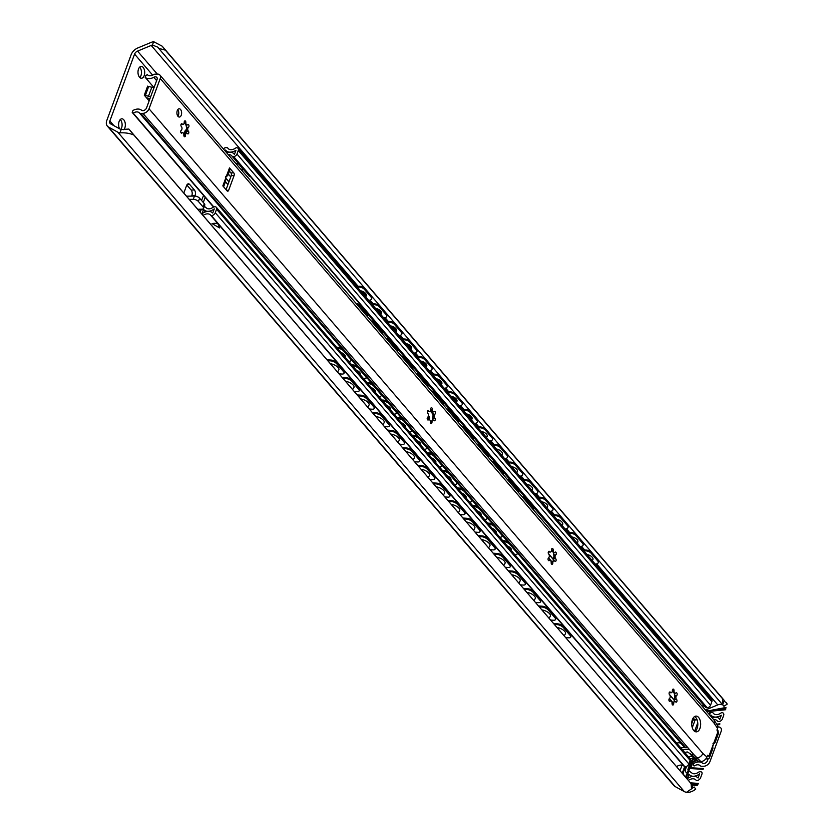 <?xml version="1.0" encoding="UTF-8"?>
<svg xmlns="http://www.w3.org/2000/svg" width="834" height="834" viewBox="0 0 834 834"><rect width="100%" height="100%" fill="white"/><g stroke="black" fill="none" stroke-linecap="round" stroke-linejoin="round"><path stroke-width="1.25" d="M191.632 196.094L191.851 195.51A3.941 2.241 89 0 0 191.174 190.037L186.847 185.002M106.804 120.482L131.147 54.69A8.872 6.015 139.3 0 1 137.829 47.945L150.923 42.492A10.842 7.35 139.3 0 1 153.665 41.7L162.182 46.183L165.351 50.144L158.71 48.372L157.855 47.204L152.434 45.026A6.901 4.681 -40.7 0 0 151.194 45.432L137.547 51.114A3.941 2.679 -40.7 0 0 134.576 54.106L109.859 120.951A3.941 2.679 -40.7 0 0 110.109 123.453A3.941 2.679 -40.7 0 0 110.63 123.88L120.232 129.145A6.901 4.681 -40.7 0 0 121.191 129.51L128.863 129.061L133.93 135.087C130.094 133.346 125.434 132.596 119.95 132.835A10.842 7.35 139.3 0 1 117.761 132.137L108.545 127.081A8.872 6.015 139.3 0 1 107.377 126.132A8.872 6.015 139.3 0 1 106.804 120.482M139.82 77.541A5.911 3.367 89 0 0 140.936 75.685A5.911 3.367 89 0 0 139.632 67.179M120.867 129.416A5.911 3.367 89 0 0 121.566 128.061A5.911 3.367 89 0 0 120.263 119.554M680.044 770.616L682.066 765.143L680.044 770.616M694.586 731.293L697.756 722.744L694.586 731.293M186.472 130.594L185.742 130.333M183.824 193.04L186.587 185.565A3.941 2.241 -91 0 1 188.411 183.814A3.941 2.241 -91 0 1 189.693 184.491L194.416 189.985A3.941 2.241 -91 0 1 195.093 195.458L194.864 196.053M119.585 128.79A5.911 3.367 -91 0 1 118.845 122.41A5.911 3.367 -91 0 1 121.868 118.793A5.911 3.367 -91 0 1 124.902 121.9A5.911 3.367 -91 0 1 124.808 128.009A5.911 3.367 -91 0 1 123.786 129.75M144.178 75.633A5.911 3.367 -91 0 1 141.457 78.25A5.911 3.367 -91 0 1 137.985 72.391A5.911 3.367 -91 0 1 141.238 66.418A5.911 3.367 -91 0 1 144.272 69.524A5.911 3.367 -91 0 1 144.178 75.633M149.15 100.851L144.292 95.191L148.494 96.223A4.931 2.294 20.3 0 1 150.62 96.88M153.956 87.872A4.931 2.294 -159.7 0 0 151.819 87.216L147.972 86.371M149.964 98.652L146.544 97.807M198.398 201.463L199.607 198.19A3.941 1.835 -159.7 0 0 194.478 196.053L193.269 199.326A3.941 1.835 20.3 0 1 198.398 201.463L203.11 206.947A3.941 1.835 20.3 0 1 203.569 208.375A3.941 1.835 20.3 0 1 201.755 209.198L197.773 209.271M186.535 196.188L194.478 196.053M193.269 199.326L189.287 199.389M199.607 198.19L204.32 203.673L203.11 206.947M203.569 208.375L204.778 205.101A3.941 1.835 -159.7 0 0 204.32 203.673M723.912 701.363A10.842 7.35 -40.7 0 1 727.196 704.115L723.943 706.283A6.901 4.681 -40.7 0 0 717.761 704.897L705.418 710.036L717.761 704.897A6.901 4.681 139.3 0 1 719.002 704.49L722.609 704.74L158.71 48.372M107.377 126.132L673.935 785.597A8.872 6.015 -40.7 0 0 675.113 786.545L684.328 791.602A10.842 7.35 -40.7 0 0 686.518 792.3L691.563 788.828L691.052 783.564L133.93 135.087M691.052 783.564L128.863 129.061M722.473 698.621L724.235 700.487L723.005 703.823L722.473 698.621L165.351 50.144M722.609 704.74L723.005 703.823M357.911 287.073A4.931 2.523 15.9 0 1 364.448 289.398L364.677 288.585A4.931 2.523 -164.1 0 0 358.151 286.26L357.296 287.136M371.057 297.092A4.931 2.523 15.9 0 1 371.62 298.864L371.86 298.051A4.931 2.523 -164.1 0 0 371.286 296.279L371.057 297.092L364.448 289.398M371.286 296.279L364.677 288.585M368.628 300.323L369.243 300.261A4.931 2.523 15.9 0 0 371.62 298.864M360.371 290.701A6.255 3.211 15.9 0 1 366.334 295.716A6.255 3.211 15.9 0 1 365.563 296.748M373.027 304.66A4.931 2.523 15.9 0 1 379.553 306.985L379.783 306.172A4.931 2.523 -164.1 0 0 373.257 303.837L372.402 304.712M371.776 303.993L373.257 303.837M386.392 313.865L386.163 314.679A4.931 2.523 15.9 0 1 386.736 316.451L386.966 315.638A4.931 2.523 -164.1 0 0 386.392 313.865L379.783 306.172M380.273 313.865A6.255 3.211 -164.1 0 0 381.513 312.875M386.736 316.451A4.931 2.523 15.9 0 1 384.359 317.848L383.734 317.91M388.133 322.237A4.931 2.523 15.9 0 1 394.659 324.572L394.889 323.759A4.931 2.523 -164.1 0 0 388.363 321.424L387.518 322.299M386.893 321.58L388.363 321.424M401.498 331.452L401.269 332.266A4.931 2.523 15.9 0 1 401.842 334.038L402.071 333.225A4.931 2.523 -164.1 0 0 401.498 331.452L394.889 323.759M395.379 331.452A6.255 3.211 -164.1 0 0 396.619 330.462M401.842 334.038A4.931 2.523 15.9 0 1 399.465 335.435L398.85 335.497M403.239 339.824A4.931 2.523 15.9 0 1 409.765 342.159L410.005 341.335A4.931 2.523 -164.1 0 0 403.468 339.011L402.624 339.886M401.998 339.157L403.468 339.011M416.614 349.029L416.374 349.853A4.931 2.523 15.9 0 1 416.948 351.625L417.188 350.812A4.931 2.523 -164.1 0 0 416.614 349.029L410.005 341.335M410.484 349.039A6.255 3.211 -164.1 0 0 411.725 348.049M416.948 351.625A4.931 2.523 15.9 0 1 414.571 353.011L413.956 353.074M418.345 357.411A4.931 2.523 15.9 0 1 424.881 359.735L425.111 358.922A4.931 2.523 -164.1 0 0 418.585 356.598L417.73 357.473M417.104 356.743L418.585 356.598M431.72 366.616L431.491 367.429A4.931 2.523 15.9 0 1 432.054 369.212L432.293 368.399A4.931 2.523 -164.1 0 0 431.72 366.616L425.111 358.922M425.59 366.626A6.255 3.211 -164.1 0 0 426.831 365.636M432.054 369.212A4.931 2.523 15.9 0 1 429.677 370.598L429.062 370.661M433.461 374.998A4.931 2.523 15.9 0 1 439.987 377.322L440.216 376.509A4.931 2.523 -164.1 0 0 433.69 374.185L432.836 375.06M432.21 374.33L433.69 374.185M446.826 384.203L446.597 385.016A4.931 2.523 15.9 0 1 447.17 386.799L447.399 385.975A4.931 2.523 -164.1 0 0 446.826 384.203L440.216 376.509M440.706 384.213A6.255 3.211 -164.1 0 0 441.947 383.223M447.17 386.799A4.931 2.523 15.9 0 1 444.783 388.185L444.168 388.248M448.567 392.585A4.931 2.523 15.9 0 1 455.093 394.909L455.322 394.096A4.931 2.523 -164.1 0 0 448.796 391.772L447.952 392.647M447.326 391.917L448.796 391.772M461.932 401.79L461.702 402.603A4.931 2.523 15.9 0 1 462.276 404.375L462.505 403.562A4.931 2.523 -164.1 0 0 461.932 401.79L455.322 394.096M455.812 401.8A6.255 3.211 -164.1 0 0 457.053 400.81M462.276 404.375A4.931 2.523 15.9 0 1 459.899 405.772L459.284 405.835M463.673 410.172A4.931 2.523 15.9 0 1 470.199 412.496L470.439 411.683A4.931 2.523 -164.1 0 0 463.902 409.358L463.058 410.234M462.432 409.504L463.902 409.358M477.048 419.377L476.808 420.19A4.931 2.523 15.9 0 1 477.382 421.962L477.611 421.149A4.931 2.523 -164.1 0 0 477.048 419.377L470.439 411.683M470.918 419.387A6.255 3.211 -164.1 0 0 472.159 418.387M477.382 421.962A4.931 2.523 15.9 0 1 475.005 423.359L474.39 423.422M478.779 427.759A4.931 2.523 15.9 0 1 485.315 430.083L485.544 429.27A4.931 2.523 -164.1 0 0 479.018 426.945L478.163 427.821M477.538 427.091L479.018 426.945M492.154 436.964L491.924 437.777A4.931 2.523 15.9 0 1 492.487 439.549L492.727 438.736A4.931 2.523 -164.1 0 0 492.154 436.964L485.544 429.27M492.487 439.549A4.931 2.523 15.9 0 1 490.111 440.946L489.495 441.009M493.895 445.346A4.931 2.523 15.9 0 1 500.421 447.67L500.65 446.857A4.931 2.523 -164.1 0 0 494.124 444.522L493.269 445.408M492.644 444.678L494.124 444.522M507.26 454.551L507.03 455.364A4.931 2.523 15.9 0 1 507.604 457.136L507.833 456.323A4.931 2.523 -164.1 0 0 507.26 454.551L500.65 446.857M507.604 457.136A4.931 2.523 15.9 0 1 505.216 458.533L504.601 458.596M509.001 462.922A4.931 2.523 15.9 0 1 515.527 465.257L515.756 464.444A4.931 2.523 -164.1 0 0 509.23 462.109L508.386 462.985M507.76 462.265L509.23 462.109M522.365 472.138L522.136 472.951A4.931 2.523 15.9 0 1 522.709 474.723L522.939 473.91A4.931 2.523 -164.1 0 0 522.365 472.138L515.756 464.444M522.709 474.723A4.931 2.523 15.9 0 1 520.333 476.12L519.718 476.183M524.106 480.509A4.931 2.523 15.9 0 1 530.632 482.844L530.872 482.021A4.931 2.523 -164.1 0 0 524.336 479.696L523.491 480.572M522.866 479.842L524.336 479.696M537.482 489.714L537.242 490.538A4.931 2.523 15.9 0 1 537.815 492.31L538.045 491.497A4.931 2.523 -164.1 0 0 537.482 489.714L530.872 482.021M537.815 492.31A4.931 2.523 15.9 0 1 535.438 493.697L534.823 493.759M539.212 498.096A4.931 2.523 15.9 0 1 545.749 500.421L545.978 499.608A4.931 2.523 -164.1 0 0 539.452 497.283L538.597 498.159M537.972 497.429L539.452 497.283M552.588 507.301L552.358 508.114A4.931 2.523 15.9 0 1 552.921 509.897L553.161 509.084A4.931 2.523 -164.1 0 0 552.588 507.301L545.978 499.608M552.921 509.897A4.931 2.523 15.9 0 1 550.544 511.284L549.929 511.346M554.329 515.683A4.931 2.523 15.9 0 1 560.855 518.008L561.084 517.195A4.931 2.523 -164.1 0 0 554.558 514.87L553.703 515.746M553.078 515.016L554.558 514.87M567.693 524.888L567.464 525.701A4.931 2.523 15.9 0 1 568.037 527.484L568.267 526.661A4.931 2.523 -164.1 0 0 567.693 524.888L561.084 517.195M568.037 527.484A4.931 2.523 15.9 0 1 565.65 528.871L565.035 528.933M569.434 533.27A4.931 2.523 15.9 0 1 575.96 535.595L576.19 534.782A4.931 2.523 -164.1 0 0 569.664 532.457L568.819 533.333M568.194 532.603L569.664 532.457M582.799 542.475L582.57 543.288A4.931 2.523 15.9 0 1 583.143 545.061L583.373 544.248A4.931 2.523 -164.1 0 0 582.799 542.475L576.19 534.782M583.143 545.061A4.931 2.523 15.9 0 1 580.766 546.458L580.151 546.52M584.54 550.857A4.931 2.523 15.9 0 1 591.066 553.182L591.306 552.369A4.931 2.523 -164.1 0 0 584.77 550.044L583.925 550.92M597.676 560.875A4.931 2.523 15.9 0 1 598.249 562.648L598.478 561.835A4.931 2.523 -164.1 0 0 597.915 560.062L597.676 560.875L591.066 553.182M597.915 560.062L591.306 552.369M595.257 564.107L595.872 564.045A4.931 2.523 15.9 0 0 598.249 562.648M586.99 554.485A6.255 3.211 15.9 0 1 592.964 559.499A6.255 3.211 15.9 0 1 592.317 560.438M365.156 296.279A6.255 3.211 -164.1 0 0 366.397 295.288M330.504 363.77A6.255 2.596 24.4 0 1 336.634 366.23A6.255 2.596 24.4 0 1 338.865 369.816A6.255 2.596 24.4 0 1 338.833 369.858M375.477 308.288A6.255 3.211 15.9 0 1 381.44 313.303A6.255 3.211 15.9 0 1 380.669 314.335M345.61 381.357A6.255 2.596 24.4 0 1 351.739 383.817A6.255 2.596 24.4 0 1 353.97 387.393A6.255 2.596 24.4 0 1 353.939 387.445M390.583 325.875A6.255 3.211 15.9 0 1 396.557 330.889A6.255 3.211 15.9 0 1 395.775 331.922A6.255 6.255 0 0 0 396.609 330.545M360.726 398.944A6.255 2.596 24.4 0 1 366.845 401.404A6.255 2.596 24.4 0 1 369.076 404.98A6.255 2.596 24.4 0 1 369.055 405.032M405.689 343.462A6.255 3.211 15.9 0 1 411.662 348.466A6.255 3.211 15.9 0 1 410.881 349.509M375.832 416.52A6.255 2.596 24.4 0 1 381.951 418.991A6.255 2.596 24.4 0 1 384.182 422.567A6.255 2.596 24.4 0 1 384.161 422.619M420.805 361.049A6.255 3.211 15.9 0 1 426.768 366.053A6.255 3.211 15.9 0 1 425.997 367.096A6.255 6.255 0 0 0 426.831 365.709M390.938 434.107A6.255 2.596 24.4 0 1 397.057 436.578A6.255 2.596 24.4 0 1 399.298 440.154A6.255 2.596 24.4 0 1 399.267 440.206M435.911 378.636A6.255 3.211 15.9 0 1 441.874 383.64A6.255 3.211 15.9 0 1 441.103 384.672M406.043 451.694A6.255 2.596 24.4 0 1 412.173 454.165A6.255 2.596 24.4 0 1 414.404 457.741A6.255 2.596 24.4 0 1 414.373 457.793M451.017 396.223A6.255 3.211 15.9 0 1 456.99 401.227A6.255 3.211 15.9 0 1 456.208 402.259M421.16 469.281A6.255 2.596 24.4 0 1 427.279 471.752A6.255 2.596 24.4 0 1 429.51 475.328A6.255 2.596 24.4 0 1 429.489 475.38M466.123 413.8A6.255 3.211 15.9 0 1 472.096 418.814A6.255 3.211 15.9 0 1 471.314 419.846M436.265 486.868A6.255 2.596 24.4 0 1 442.385 489.339A6.255 2.596 24.4 0 1 444.616 492.915A6.255 2.596 24.4 0 1 444.595 492.957M481.228 431.387A6.255 3.211 15.9 0 1 487.202 436.401A6.255 3.211 15.9 0 1 486.556 437.329M451.371 504.455A6.255 2.596 24.4 0 1 457.491 506.916A6.255 2.596 24.4 0 1 459.722 510.502A6.255 2.596 24.4 0 1 459.701 510.544M496.345 448.973A6.255 3.211 15.9 0 1 502.308 453.988A6.255 3.211 15.9 0 1 501.672 454.916M466.477 522.042A6.255 2.596 24.4 0 1 472.607 524.503A6.255 2.596 24.4 0 1 474.838 528.089A6.255 2.596 24.4 0 1 474.807 528.13M511.451 466.56A6.255 3.211 15.9 0 1 517.424 471.575A6.255 3.211 15.9 0 1 516.778 472.503M481.593 539.629A6.255 2.596 24.4 0 1 487.713 542.09A6.255 2.596 24.4 0 1 489.944 545.665A6.255 2.596 24.4 0 1 489.923 545.717M526.556 484.147A6.255 3.211 15.9 0 1 532.53 489.151A6.255 3.211 15.9 0 1 531.884 490.09M496.699 557.206A6.255 2.596 24.4 0 1 502.819 559.677A6.255 2.596 24.4 0 1 505.05 563.252A6.255 2.596 24.4 0 1 505.029 563.304M541.662 501.734A6.255 3.211 15.9 0 1 547.636 506.738A6.255 3.211 15.9 0 1 546.989 507.677M511.805 574.793A6.255 2.596 24.4 0 1 517.924 577.264A6.255 2.596 24.4 0 1 520.155 580.839A6.255 2.596 24.4 0 1 520.135 580.891M556.778 519.321A6.255 3.211 15.9 0 1 562.741 524.325A6.255 3.211 15.9 0 1 562.106 525.264M526.911 592.38A6.255 2.596 24.4 0 1 533.041 594.851A6.255 2.596 24.4 0 1 535.272 598.426A6.255 2.596 24.4 0 1 535.24 598.478M571.884 536.908A6.255 3.211 15.9 0 1 577.858 541.912A6.255 3.211 15.9 0 1 577.211 542.851M542.027 609.967A6.255 2.596 24.4 0 1 548.146 612.437A6.255 2.596 24.4 0 1 550.377 616.013A6.255 2.596 24.4 0 1 550.357 616.065M330.556 360.851A4.931 2.043 24.4 0 1 336.821 363.874L337.197 363.051A4.931 2.043 -155.6 0 0 330.921 360.027L330.556 360.851L327.835 360.653M343.806 370.744L343.441 371.568A4.931 2.043 24.4 0 1 344.015 373.33L344.39 372.506A4.931 2.043 -155.6 0 0 343.806 370.744L337.197 363.051M327.064 359.756L330.921 360.027M343.441 371.568L336.821 363.874M344.015 373.33A4.931 2.043 24.4 0 1 341.888 374.039L339.167 373.841M345.662 378.428A4.931 2.043 24.4 0 1 351.938 381.451L352.302 380.638A4.931 2.043 -155.6 0 0 346.037 377.614L345.662 378.428L342.941 378.24M358.912 388.331L358.547 389.155A4.931 2.043 24.4 0 1 359.12 390.906L359.496 390.093A4.931 2.043 -155.6 0 0 358.912 388.331L352.302 380.638M342.169 377.343L346.037 377.614M358.547 389.155L351.938 381.451M359.12 390.906A4.931 2.043 24.4 0 1 356.994 391.626L354.273 391.427M360.768 396.014A4.931 2.043 24.4 0 1 367.043 399.038L367.419 398.225A4.931 2.043 -155.6 0 0 361.143 395.201L360.768 396.014L358.047 395.827M374.028 405.918L373.653 406.731A4.931 2.043 24.4 0 1 374.226 408.493L374.602 407.68A4.931 2.043 -155.6 0 0 374.028 405.918L367.419 398.225M357.275 394.93L361.143 395.201M373.653 406.731L367.043 399.038M374.226 408.493A4.931 2.043 24.4 0 1 372.1 409.202L369.379 409.014M375.884 413.601A4.931 2.043 24.4 0 1 382.149 416.625L382.525 415.812A4.931 2.043 -155.6 0 0 376.249 412.788L375.884 413.601L373.152 413.414M389.134 423.505L388.759 424.318A4.931 2.043 24.4 0 1 389.342 426.08L389.707 425.267A4.931 2.043 -155.6 0 0 389.134 423.505L382.525 415.812M372.381 412.517L376.249 412.788M388.759 424.318L382.149 416.625M389.342 426.08A4.931 2.043 24.4 0 1 387.216 426.789L384.484 426.601M390.99 431.188A4.931 2.043 24.4 0 1 397.255 434.212L397.63 433.399A4.931 2.043 -155.6 0 0 391.354 430.375L390.99 431.188L388.269 431.001M404.24 441.092L403.864 441.905A4.931 2.043 24.4 0 1 404.448 443.667L404.824 442.854A4.931 2.043 -155.6 0 0 404.24 441.092L397.63 433.399M387.497 430.104L391.354 430.375M403.864 441.905L397.255 434.212M404.448 443.667A4.931 2.043 24.4 0 1 402.322 444.376L399.601 444.188M406.095 448.775A4.931 2.043 24.4 0 1 412.371 451.799L412.736 450.986A4.931 2.043 -155.6 0 0 406.471 447.962L406.095 448.775L403.375 448.588M419.346 458.679L418.981 459.492A4.931 2.043 24.4 0 1 419.554 461.254L419.929 460.441A4.931 2.043 -155.6 0 0 419.346 458.679L412.736 450.986M402.603 447.681L406.471 447.962M418.981 459.492L412.371 451.799M419.554 461.254A4.931 2.043 24.4 0 1 417.427 461.963L414.707 461.775M421.201 466.362A4.931 2.043 24.4 0 1 427.477 469.386L427.842 468.572A4.931 2.043 -155.6 0 0 421.577 465.549L421.201 466.362L418.48 466.164M434.462 476.266L434.087 477.079A4.931 2.043 24.4 0 1 434.66 478.841L435.035 478.028A4.931 2.043 -155.6 0 0 434.462 476.266L427.842 468.572M417.709 465.268L421.577 465.549M434.087 477.079L427.477 469.386M434.66 478.841A4.931 2.043 24.4 0 1 432.533 479.55L429.812 479.362M436.318 483.949A4.931 2.043 24.4 0 1 442.583 486.973L442.958 486.149A4.931 2.043 -155.6 0 0 436.682 483.126L436.318 483.949L433.586 483.751M449.568 493.843L449.192 494.666A4.931 2.043 24.4 0 1 449.776 496.428L450.141 495.604A4.931 2.043 -155.6 0 0 449.568 493.843L442.958 486.149M432.815 482.855L436.682 483.126M449.192 494.666L442.583 486.973M449.776 496.428A4.931 2.043 24.4 0 1 447.649 497.137L444.918 496.939M451.423 501.536A4.931 2.043 24.4 0 1 457.689 504.56L458.064 503.736A4.931 2.043 -155.6 0 0 451.788 500.713L451.423 501.536L448.702 501.338M464.674 511.43L464.298 512.253A4.931 2.043 24.4 0 1 464.882 514.015L465.247 513.191A4.931 2.043 -155.6 0 0 464.674 511.43L458.064 503.736M447.931 500.442L451.788 500.713M464.298 512.253L457.689 504.56M464.882 514.015A4.931 2.043 24.4 0 1 462.755 514.724L460.034 514.526M466.529 519.113A4.931 2.043 24.4 0 1 472.805 522.147L473.17 521.323A4.931 2.043 -155.6 0 0 466.904 518.3L466.529 519.113L463.808 518.925M479.779 529.017L479.414 529.84A4.931 2.043 24.4 0 1 479.988 531.592L480.363 530.778A4.931 2.043 -155.6 0 0 479.779 529.017L473.17 521.323M463.037 518.029L466.904 518.3M479.414 529.84L472.805 522.147M479.988 531.592A4.931 2.043 24.4 0 1 477.861 532.311L475.14 532.113M481.635 536.7A4.931 2.043 24.4 0 1 487.911 539.723L488.276 538.91A4.931 2.043 -155.6 0 0 482.01 535.887L481.635 536.7L478.914 536.512M494.896 546.604L494.52 547.417A4.931 2.043 24.4 0 1 495.094 549.179L495.469 548.365A4.931 2.043 -155.6 0 0 494.896 546.604L488.276 538.91M478.143 535.616L482.01 535.887M494.52 547.417L487.911 539.723M495.094 549.179A4.931 2.043 24.4 0 1 492.967 549.898L490.246 549.7M496.751 554.287A4.931 2.043 24.4 0 1 503.017 557.31L503.392 556.497A4.931 2.043 -155.6 0 0 497.116 553.474L496.751 554.287L494.02 554.099M510.001 564.191L509.626 565.004A4.931 2.043 24.4 0 1 510.21 566.766L510.575 565.952A4.931 2.043 -155.6 0 0 510.001 564.191L503.392 556.497M493.248 553.203L497.116 553.474M509.626 565.004L503.017 557.31M510.21 566.766A4.931 2.043 24.4 0 1 508.083 567.474L505.352 567.287M511.857 571.874A4.931 2.043 24.4 0 1 518.122 574.897L518.498 574.084A4.931 2.043 -155.6 0 0 512.222 571.061L511.857 571.874L509.136 571.686M525.107 581.778L524.732 582.591A4.931 2.043 24.4 0 1 525.316 584.353L525.681 583.539A4.931 2.043 -155.6 0 0 525.107 581.778L518.498 574.084M508.365 570.79L512.222 571.061M524.732 582.591L518.122 574.897M525.316 584.353A4.931 2.043 24.4 0 1 523.189 585.061L520.468 584.874M526.963 589.461A4.931 2.043 24.4 0 1 533.239 592.484L533.604 591.671A4.931 2.043 -155.6 0 0 527.338 588.648L526.963 589.461L524.242 589.273M540.213 599.365L539.848 600.178A4.931 2.043 24.4 0 1 540.422 601.939L540.797 601.126A4.931 2.043 -155.6 0 0 540.213 599.365L533.604 591.671M523.471 588.377L527.338 588.648M539.848 600.178L533.239 592.484M540.422 601.939A4.931 2.043 24.4 0 1 538.295 602.648L535.574 602.461M542.069 607.048A4.931 2.043 24.4 0 1 548.345 610.071L548.709 609.258A4.931 2.043 -155.6 0 0 542.444 606.235L542.069 607.048L539.348 606.85M538.576 605.953L542.444 606.235M555.319 616.951L554.954 617.765A4.931 2.043 24.4 0 1 555.527 619.526L555.903 618.713A4.931 2.043 -155.6 0 0 555.319 616.951L548.709 609.258M555.527 619.526A4.931 2.043 24.4 0 1 553.401 620.235L550.68 620.048M557.133 627.554A6.255 2.596 24.4 0 1 563.252 630.024A6.255 2.596 24.4 0 1 565.483 633.6A6.255 2.596 24.4 0 1 565.462 633.652M557.185 624.635A4.931 2.043 24.4 0 1 563.45 627.658L563.826 626.834A4.931 2.043 -155.6 0 0 557.55 623.811L557.185 624.635L554.454 624.437M570.06 635.352A4.931 2.043 24.4 0 1 570.644 637.113L571.009 636.29A4.931 2.043 -155.6 0 0 570.435 634.528L570.06 635.352L563.45 627.658M570.435 634.528L563.826 626.834M565.786 637.635L568.517 637.822A4.931 2.043 24.4 0 0 570.644 637.113M356.671 286.406L358.151 286.26M386.163 314.679L379.553 306.985M401.269 332.266L394.659 324.572M416.374 349.853L409.765 342.159M431.491 367.429L424.881 359.735M446.597 385.016L439.987 377.322M461.702 402.603L455.093 394.909M476.808 420.19L470.199 412.496M491.924 437.777L485.315 430.083M507.03 455.364L500.421 447.67M522.136 472.951L515.527 465.257M537.242 490.538L530.632 482.844M552.358 508.114L545.749 500.421M567.464 525.701L560.855 518.008M583.3 550.19L584.77 550.044M553.682 623.54L557.55 623.811M582.57 543.288L575.96 535.595M554.954 617.765L548.345 610.071M693.367 719.2L694.785 720.857A1.97 1.334 -40.7 0 0 694.659 719.596L693.242 717.949A1.97 1.334 139.3 0 1 693.367 719.2L691.688 723.735M694.785 720.857L692.262 727.675M201.599 200.494L202.704 197.502A6.411 4.347 139.3 0 1 203.715 195.646M210.898 215.516L684.38 766.623A0.99 0.667 -40.7 0 0 684.86 766.853L684.933 766.853A3.451 2.335 -40.7 0 0 688.821 763.934L690.125 760.42A2.961 2.002 -40.7 0 0 689.937 758.533L216.381 207.332A2.961 2.002 139.3 0 1 216.569 209.209L215.276 212.733A3.451 2.335 139.3 0 1 211.377 215.641L211.304 215.652A0.99 0.667 139.3 0 1 210.825 215.422A6.901 4.681 -40.7 0 0 210.564 215.078A6.901 4.681 -40.7 0 0 203.058 215.422M676.614 766.623A6.901 4.681 139.3 0 1 683.797 765.956M205.174 197.345L203.287 202.464M235.803 163.412L238.889 164.152M239.004 164.288L242.121 168.134L242.246 170.918M701.905 705.939A5.911 4.014 139.3 0 1 705.022 706.721M223.522 149.109A1.97 1.334 139.3 0 1 225.649 147.67L226.838 147.649A1.97 1.334 139.3 0 1 227.734 148.004A1.97 1.334 139.3 0 1 227.807 148.108A6.901 4.681 -40.7 0 0 228.068 148.462A6.901 4.681 -40.7 0 0 235.772 147.972A0.99 0.667 139.3 0 1 236.429 147.722L236.502 147.722A3.451 2.335 139.3 0 1 238.055 148.337A3.451 2.335 139.3 0 1 238.274 150.537L236.981 154.061A2.961 2.002 139.3 0 1 233.635 156.552L233.249 156.563A2.961 2.002 139.3 0 1 231.915 156.031A2.961 2.002 139.3 0 1 231.831 155.937A5.911 4.014 -40.7 0 0 231.685 155.739A5.911 4.014 -40.7 0 0 228.36 154.738M204.278 206.446L206.78 208.25A5.911 4.014 -40.7 0 0 212.764 207.489A2.961 2.002 139.3 0 1 214.661 206.811L215.047 206.801A2.961 2.002 139.3 0 1 216.381 207.332M217.778 223.575A19.714 13.98 -45.1 0 0 212.024 223.595L217.778 223.575L219.54 227.922L212.024 223.595M241.36 165.57L250.805 176.558L241.36 165.57M226.775 152.903A8.872 6.015 139.3 0 1 233.927 153.81A8.872 6.015 139.3 0 1 234.396 154.498L235.949 150.287A9.862 6.682 139.3 0 1 225.826 150.381A9.862 6.682 139.3 0 1 225.566 150.057L225.201 151.069M200.202 212.097L201.067 209.761L203.506 209.709L202.037 213.671A9.862 6.682 139.3 0 1 212.733 213.066L214.286 208.865A8.872 6.015 139.3 0 1 204.778 210.397L202.86 209.011M205.404 211.93L203.506 209.709M533.885 507.52L705.387 707.138A2.961 2.002 -40.7 0 0 705.46 707.232A2.961 2.002 -40.7 0 0 706.794 707.764L707.19 707.753A2.961 2.002 -40.7 0 0 710.526 705.262L711.829 701.738A3.451 2.335 -40.7 0 0 711.611 699.538L238.055 148.337M428.405 415.812L429.541 417.125L428.728 417.146L428.864 418.241L429.677 418.22L429.541 417.125M429.677 418.22L429.197 419.512M428.395 419.512L428.864 418.241M428.728 417.146L428.196 416.531M356.973 304.441A4.931 2.502 16.4 0 1 360.361 306.443L360.601 305.63A4.931 2.502 -163.6 0 0 356.035 303.357M366.97 314.137A4.931 2.502 16.4 0 1 367.544 315.909L367.784 315.096A4.931 2.502 -163.6 0 0 367.21 313.323L366.97 314.137L360.361 306.443M367.21 313.323L360.601 305.63M337.489 348.143A4.931 2.075 24 0 1 343.775 351.124L344.14 350.311A4.931 2.075 -156 0 0 337.843 347.319L337.353 348.132M350.749 358.005L350.384 358.818A4.931 2.075 24 0 1 350.958 360.59L351.322 359.767A4.931 2.075 -156 0 0 350.749 358.005L344.14 350.311M336.592 347.246L337.843 347.319M350.384 358.818L343.775 351.124M350.958 360.59A4.931 2.075 24 0 1 348.821 361.331L348.685 361.32M372.079 322.028A4.931 2.502 16.4 0 1 375.467 324.03L375.707 323.217A4.931 2.502 -163.6 0 0 371.14 320.944M382.316 330.91L382.076 331.724A4.931 2.502 16.4 0 1 382.65 333.496L382.889 332.683A4.931 2.502 -163.6 0 0 382.316 330.91L375.707 323.217M352.594 365.73A4.931 2.075 24 0 1 358.881 368.711L359.245 367.898A4.931 2.075 -156 0 0 352.959 364.906L352.459 365.719M365.855 375.592L365.49 376.405A4.931 2.075 24 0 1 366.063 378.167L366.428 377.354A4.931 2.075 -156 0 0 365.855 375.592L359.245 367.898M351.698 364.833L352.959 364.906M365.49 376.405L358.881 368.711M366.063 378.167A4.931 2.075 24 0 1 363.926 378.917L363.791 378.907M387.184 339.615A4.931 2.502 16.4 0 1 390.583 341.617L390.823 340.804A4.931 2.502 -163.6 0 0 386.246 338.521M397.432 348.497L397.192 349.31A4.931 2.502 16.4 0 1 397.755 351.083L397.995 350.27A4.931 2.502 -163.6 0 0 397.432 348.497L390.823 340.804M367.7 383.306A4.931 2.075 24 0 1 373.986 386.298L374.351 385.485A4.931 2.075 -156 0 0 368.065 382.493L367.565 383.306M380.961 393.179L380.596 393.992A4.931 2.075 24 0 1 381.18 395.754L381.534 394.941A4.931 2.075 -156 0 0 380.961 393.179L374.351 385.485M366.804 382.42L368.065 382.493M380.596 393.992L373.986 386.298M381.18 395.754A4.931 2.075 24 0 1 379.032 396.504L378.897 396.494M402.29 357.202A4.931 2.502 16.4 0 1 405.689 359.204L405.929 358.38A4.931 2.502 -163.6 0 0 401.363 356.108M412.538 366.074L412.298 366.897A4.931 2.502 16.4 0 1 412.872 368.67L413.111 367.857A4.931 2.502 -163.6 0 0 412.538 366.074L405.929 358.38M382.806 400.893A4.931 2.075 24 0 1 389.092 403.885L389.457 403.062A4.931 2.075 -156 0 0 383.171 400.08L382.681 400.893M396.067 410.766L395.702 411.579A4.931 2.075 24 0 1 396.286 413.341L396.65 412.528A4.931 2.075 -156 0 0 396.067 410.766L389.457 403.062M381.92 400.007L383.171 400.08M395.702 411.579L389.092 403.885M396.286 413.341A4.931 2.075 24 0 1 394.138 414.081L394.013 414.081M417.407 374.789A4.931 2.502 16.4 0 1 420.795 376.78L421.034 375.967A4.931 2.502 -163.6 0 0 416.468 373.695M427.644 383.661L427.404 384.474A4.931 2.502 16.4 0 1 427.978 386.257L428.217 385.444A4.931 2.502 -163.6 0 0 427.644 383.661L421.034 375.967M397.922 418.48A4.931 2.075 24 0 1 404.209 421.472L404.573 420.649A4.931 2.075 -156 0 0 398.277 417.667L397.787 418.47M411.183 428.342L410.818 429.166A4.931 2.075 24 0 1 411.391 430.928L411.756 430.115A4.931 2.075 -156 0 0 411.183 428.342L404.573 420.649M397.026 417.584L398.277 417.667M410.818 429.166L404.209 421.472M411.391 430.928A4.931 2.075 24 0 1 409.244 431.668L409.119 431.668M432.512 392.376A4.931 2.502 16.4 0 1 435.901 394.367L436.14 393.554A4.931 2.502 -163.6 0 0 431.574 391.282M442.75 401.248L442.51 402.061A4.931 2.502 16.4 0 1 443.083 403.844L443.323 403.031A4.931 2.502 -163.6 0 0 442.75 401.248L436.14 393.554M413.028 436.067A4.931 2.075 24 0 1 419.314 439.059L419.679 438.236A4.931 2.075 -156 0 0 413.393 435.254L412.893 436.057M426.289 445.929L425.924 446.753A4.931 2.075 24 0 1 426.497 448.515L426.862 447.702A4.931 2.075 -156 0 0 426.289 445.929L419.679 438.236M412.132 435.171L413.393 435.254M425.924 446.753L419.314 439.059M426.497 448.515A4.931 2.075 24 0 1 424.36 449.255L424.225 449.245M447.618 409.953A4.931 2.502 16.4 0 1 451.017 411.954L451.257 411.141A4.931 2.502 -163.6 0 0 446.68 408.868M457.866 418.835L457.626 419.648A4.931 2.502 16.4 0 1 458.189 421.431L458.429 420.607A4.931 2.502 -163.6 0 0 457.866 418.835L451.257 411.141M428.134 453.654A4.931 2.075 24 0 1 434.42 456.646L434.785 455.823A4.931 2.075 -156 0 0 428.499 452.841L427.998 453.644M441.394 463.516L441.03 464.34A4.931 2.075 24 0 1 441.613 466.102L441.968 465.278A4.931 2.075 -156 0 0 441.394 463.516L434.785 455.823M427.237 452.758L428.499 452.841M441.03 464.34L434.42 456.646M441.613 466.102A4.931 2.075 24 0 1 439.466 466.842L439.33 466.832M462.724 427.54A4.931 2.502 16.4 0 1 466.123 429.541L466.362 428.728A4.931 2.502 -163.6 0 0 461.786 426.455M472.972 436.422L472.732 437.235A4.931 2.502 16.4 0 1 473.305 439.018L473.545 438.194A4.931 2.502 -163.6 0 0 472.972 436.422L466.362 428.728M443.24 471.241A4.931 2.075 24 0 1 449.526 474.223L449.891 473.41A4.931 2.075 -156 0 0 443.605 470.418L443.115 471.231M456.5 481.103L456.135 481.916A4.931 2.075 24 0 1 456.719 483.689L457.084 482.865A4.931 2.075 -156 0 0 456.5 481.103L449.891 473.41M442.354 470.345L443.605 470.418M456.135 481.916L449.526 474.223M456.719 483.689A4.931 2.075 24 0 1 454.572 484.429L454.447 484.418M477.84 445.127A4.931 2.502 16.4 0 1 481.228 447.128L481.468 446.315A4.931 2.502 -163.6 0 0 476.902 444.042M488.078 454.009L487.838 454.822A4.931 2.502 16.4 0 1 488.411 456.594L488.651 455.781A4.931 2.502 -163.6 0 0 488.078 454.009L481.468 446.315M458.356 488.828A4.931 2.075 24 0 1 464.642 491.81L465.007 490.997A4.931 2.075 -156 0 0 458.71 488.005L458.22 488.818M471.617 498.69L471.252 499.503A4.931 2.075 24 0 1 471.825 501.276L472.19 500.452A4.931 2.075 -156 0 0 471.617 498.69L465.007 490.997M457.459 487.932L458.71 488.005M471.252 499.503L464.642 491.81M471.825 501.276A4.931 2.075 24 0 1 469.678 502.016L469.552 502.005M492.946 462.714A4.931 2.502 16.4 0 1 496.334 464.715L496.574 463.902A4.931 2.502 -163.6 0 0 492.008 461.629M503.183 471.596L502.944 472.409A4.931 2.502 16.4 0 1 503.517 474.181L503.757 473.368A4.931 2.502 -163.6 0 0 503.183 471.596L496.574 463.902M473.462 506.415A4.931 2.075 24 0 1 479.748 509.397L480.113 508.584A4.931 2.075 -156 0 0 473.827 505.592L473.326 506.405M486.722 516.277L486.358 517.09A4.931 2.075 24 0 1 486.931 518.852L487.296 518.039A4.931 2.075 -156 0 0 486.722 516.277L480.113 508.584M472.565 505.519L473.827 505.592M486.358 517.09L479.748 509.397M486.931 518.852A4.931 2.075 24 0 1 484.794 519.603L484.658 519.592M508.052 480.301A4.931 2.502 16.4 0 1 511.451 482.302L511.69 481.489A4.931 2.502 -163.6 0 0 507.114 479.206M518.3 489.183L518.06 489.996A4.931 2.502 16.4 0 1 518.623 491.768L518.863 490.955A4.931 2.502 -163.6 0 0 518.3 489.183L511.69 481.489M518.06 489.996L511.451 482.302M488.568 523.992A4.931 2.075 24 0 1 494.854 526.984L495.219 526.171A4.931 2.075 -156 0 0 488.933 523.179L488.432 523.992M501.463 534.677A4.931 2.075 24 0 1 502.037 536.439L502.402 535.626A4.931 2.075 -156 0 0 501.828 533.864L501.463 534.677L494.854 526.984M501.828 533.864L495.219 526.171M499.764 537.179L499.9 537.19A4.931 2.075 24 0 0 502.037 536.439M492.112 528.266A5.484 2.304 24 0 1 496.261 532.634A5.484 2.304 24 0 1 496.209 532.738M341.023 352.407A5.484 2.304 24 0 1 345.182 356.785A5.484 2.304 24 0 1 345.13 356.879M356.139 369.994A5.484 2.304 24 0 1 360.288 374.362A5.484 2.304 24 0 1 360.236 374.466M371.245 387.581A5.484 2.304 24 0 1 375.394 391.949A5.484 2.304 24 0 1 375.342 392.053M386.351 405.168A5.484 2.304 24 0 1 390.5 409.536A5.484 2.304 24 0 1 390.458 409.64M401.456 422.755A5.484 2.304 24 0 1 405.616 427.123A5.484 2.304 24 0 1 405.564 427.216M416.573 440.342A5.484 2.304 24 0 1 420.722 444.71A5.484 2.304 24 0 1 420.67 444.803M431.678 457.929A5.484 2.304 24 0 1 435.828 462.297A5.484 2.304 24 0 1 435.775 462.39M446.784 475.505A5.484 2.304 24 0 1 450.933 479.884A5.484 2.304 24 0 1 450.892 479.977M461.89 493.092A5.484 2.304 24 0 1 466.05 497.471A5.484 2.304 24 0 1 465.998 497.564M477.006 510.679A5.484 2.304 24 0 1 481.155 515.047A5.484 2.304 24 0 1 481.103 515.151M523.158 497.888A4.931 2.502 16.4 0 1 526.556 499.889L526.796 499.066A4.931 2.502 -163.6 0 0 522.22 496.793M533.166 507.583A4.931 2.502 16.4 0 1 533.739 509.355L533.979 508.542A4.931 2.502 -163.6 0 0 533.406 506.759L533.166 507.583L526.556 499.889M533.406 506.759L526.796 499.066M503.673 541.579A4.931 2.075 24 0 1 509.96 544.571L510.325 543.758A4.931 2.075 -156 0 0 504.038 540.766L503.548 541.579M516.569 552.264A4.931 2.075 24 0 1 517.153 554.026L517.518 553.213A4.931 2.075 -156 0 0 516.934 551.451L516.569 552.264L509.96 544.571M516.934 551.451L510.325 543.758M514.88 554.766L515.005 554.766A4.931 2.075 24 0 0 517.153 554.026M507.218 545.853A5.484 2.304 24 0 1 511.367 550.221A5.484 2.304 24 0 1 511.315 550.325M382.076 331.724L375.467 324.03M397.192 349.31L390.583 341.617M412.298 366.897L405.689 359.204M427.404 384.474L420.795 376.78M442.51 402.061L435.901 394.367M457.626 419.648L451.017 411.954M472.732 437.235L466.123 429.541M487.838 454.822L481.228 447.128M487.671 523.106L488.933 523.179M502.944 472.409L496.334 464.715M502.787 540.693L504.038 540.766M553.192 560.802A7.986 4.545 89 0 0 553.38 552.9A7.986 4.545 89 0 0 553.015 551.868M553.161 560.875L554.13 554.912L553.369 552.275L551.514 550.106L553.182 550.117A2.106 1.199 89 0 0 554.401 552.556A2.106 1.199 89 0 0 555.017 552.244A1.48 0.844 -91 0 1 555.444 552.025A1.48 0.844 -91 0 1 556.288 553.234A1.48 0.844 -91 0 1 555.778 554.891A2.106 1.199 89 0 0 555.037 556.705A2.106 1.199 89 0 0 555.684 558.697A1.48 0.844 -91 0 1 556.111 560.354A1.48 0.844 -91 0 1 555.319 561.48A1.48 0.844 -91 0 1 554.777 561.146A2.106 1.199 89 0 0 554.005 560.667A2.106 1.199 89 0 0 552.848 562.825A1.48 0.844 -91 0 1 552.035 564.337A1.48 0.844 -91 0 1 551.17 562.627A2.106 1.199 89 0 0 549.95 560.187A2.106 1.199 89 0 0 549.345 560.49A1.48 0.844 -91 0 1 548.918 560.709A1.48 0.844 -91 0 1 548.063 559.51A1.48 0.844 -91 0 1 548.574 557.852A2.106 1.199 89 0 0 549.325 556.028A2.106 1.199 89 0 0 548.678 554.037A1.48 0.844 -91 0 1 548.24 552.389A1.48 0.844 -91 0 1 549.033 551.264A1.48 0.844 -91 0 1 549.575 551.597A2.106 1.199 89 0 0 550.357 552.066A2.106 1.199 89 0 0 551.514 549.919A1.48 0.844 -91 0 1 552.327 548.397A1.48 0.844 -91 0 1 553.182 550.117M551.17 562.898L553.13 561.167M548.324 560.312L549.669 560.25M550.117 552.035L548.386 551.827M185.867 133.252A7.986 4.545 89 0 0 186.055 125.35A7.986 4.545 89 0 0 185.69 124.308M185.846 133.315L186.816 127.362L186.045 124.725L184.189 122.556M186.045 124.725L186.055 125.35L186.045 124.725L187.077 124.996A2.106 1.199 89 0 0 187.692 124.693A1.48 0.844 -91 0 1 188.119 124.475A1.48 0.844 -91 0 1 188.964 125.673A1.48 0.844 -91 0 1 188.463 127.331A2.106 1.199 89 0 0 187.713 129.155A2.106 1.199 89 0 0 188.359 131.147A1.48 0.844 -91 0 1 188.797 132.804A1.48 0.844 -91 0 1 187.994 133.92A1.48 0.844 -91 0 1 187.452 133.586A2.106 1.199 89 0 0 186.68 133.117A2.106 1.199 89 0 0 185.523 135.275A1.48 0.844 -91 0 1 184.71 136.786A1.48 0.844 -91 0 1 183.845 135.066A2.106 1.199 89 0 0 182.625 132.637A2.106 1.199 89 0 0 182.02 132.94A1.48 0.844 -91 0 1 181.593 133.159A1.48 0.844 -91 0 1 180.749 131.96A1.48 0.844 -91 0 1 181.249 130.302A2.106 1.199 89 0 0 182 128.478A2.106 1.199 89 0 0 181.353 126.487A1.48 0.844 -91 0 1 180.915 124.829A1.48 0.844 -91 0 1 181.708 123.713A1.48 0.844 -91 0 1 182.26 124.047A2.106 1.199 89 0 0 183.032 124.516A2.106 1.199 89 0 0 184.189 122.358A1.48 0.844 -91 0 1 185.002 120.847A1.48 0.844 -91 0 1 185.857 122.567A2.106 1.199 89 0 0 187.077 124.996M183.845 135.348L185.805 133.617M181.009 132.762L182.344 132.7M182.792 124.475L181.072 124.266M432.325 420.117A7.986 4.545 89 0 0 432.512 412.215A7.986 4.545 89 0 0 432.148 411.183M432.293 420.19L433.263 414.227L432.502 411.589L430.646 409.421L432.314 409.431A2.106 1.199 89 0 0 433.534 411.871A2.106 1.199 89 0 0 434.149 411.558A1.48 0.844 -91 0 1 434.577 411.339A1.48 0.844 -91 0 1 435.421 412.549A1.48 0.844 -91 0 1 434.91 414.206A2.106 1.199 89 0 0 434.17 416.02A2.106 1.199 89 0 0 434.816 418.011A1.48 0.844 -91 0 1 435.244 419.669A1.48 0.844 -91 0 1 434.451 420.784A1.48 0.844 -91 0 1 433.909 420.461A2.106 1.199 89 0 0 433.138 419.982A2.106 1.199 89 0 0 431.981 422.14A1.48 0.844 -91 0 1 431.168 423.651A1.48 0.844 -91 0 1 430.302 421.941A2.106 1.199 89 0 0 429.083 419.502A2.106 1.199 89 0 0 428.478 419.804A1.48 0.844 -91 0 1 428.05 420.023A1.48 0.844 -91 0 1 427.196 418.824A1.48 0.844 -91 0 1 427.706 417.167A2.106 1.199 89 0 0 428.457 415.342A2.106 1.199 89 0 0 427.811 413.351A1.48 0.844 -91 0 1 427.373 411.704A1.48 0.844 -91 0 1 428.165 410.578A1.48 0.844 -91 0 1 428.707 410.912A2.106 1.199 89 0 0 429.489 411.381A2.106 1.199 89 0 0 430.646 409.233A1.48 0.844 -91 0 1 431.459 407.711A1.48 0.844 -91 0 1 432.314 409.431M430.302 422.212L432.262 420.482M427.456 419.627L428.801 419.565M429.249 411.35L427.529 411.141M674.06 701.488A7.986 4.545 89 0 0 674.247 693.596A7.986 4.545 89 0 0 673.882 692.554M674.028 701.561L674.998 695.608L674.237 692.96L672.381 690.792M672.037 703.583L673.997 701.853M669.191 700.998L670.536 700.935M670.984 692.72L669.254 692.512M675.644 701.832A2.106 1.199 89 0 0 674.873 701.352A2.106 1.199 89 0 0 673.716 703.51A1.48 0.844 -91 0 1 672.902 705.022A1.48 0.844 -91 0 1 672.037 703.312A2.106 1.199 89 0 0 670.817 700.873A2.106 1.199 89 0 0 670.213 701.186A1.48 0.844 -91 0 1 669.785 701.394A1.48 0.844 -91 0 1 668.931 700.195A1.48 0.844 -91 0 1 669.441 698.538A2.106 1.199 89 0 0 670.192 696.713A2.106 1.199 89 0 0 669.546 694.722A1.48 0.844 -91 0 1 669.108 693.075A1.48 0.844 -91 0 1 669.9 691.949A1.48 0.844 -91 0 1 670.442 692.283A2.106 1.199 89 0 0 671.224 692.752A2.106 1.199 89 0 0 672.381 690.604A1.48 0.844 -91 0 1 673.194 689.082A1.48 0.844 -91 0 1 674.049 690.802A2.106 1.199 89 0 0 675.269 693.242A2.106 1.199 89 0 0 675.884 692.929A1.48 0.844 -91 0 1 676.311 692.71A1.48 0.844 -91 0 1 677.156 693.919A1.48 0.844 -91 0 1 676.645 695.577A2.106 1.199 89 0 0 675.905 697.391A2.106 1.199 89 0 0 676.551 699.382A1.48 0.844 -91 0 1 676.979 701.04A1.48 0.844 -91 0 1 676.186 702.165A1.48 0.844 -91 0 1 675.644 701.832M713.894 719.919L717.365 725.132A5.421 3.68 -40.7 0 1 717.532 728.343L714.05 723.13A5.421 3.68 -40.7 0 0 713.894 719.919A5.421 3.68 -40.7 0 0 713.706 719.679L159.888 75.05A5.421 3.68 139.3 0 1 160.243 78.511L149.036 108.785A5.421 3.68 139.3 0 1 142.916 113.361L140.831 113.403A3.451 2.335 139.3 0 1 139.33 112.851A5.911 4.014 -40.7 0 0 133.19 113.132L132.22 112.434L132.94 110.505A9.362 6.349 139.3 0 1 141.572 110.244A3.253 2.21 -40.7 0 0 144.261 110.307A3.253 2.21 -40.7 0 0 146.544 107.909L157.053 79.491A3.253 2.21 -40.7 0 0 156.844 77.416A3.253 2.21 -40.7 0 0 153.758 77.301A9.362 6.349 139.3 0 1 145.21 77.343L145.919 75.414L147.42 74.674A5.911 4.014 -40.7 0 0 147.462 74.716A5.911 4.014 -40.7 0 0 153.435 74.726A3.451 2.335 139.3 0 1 155.353 74.122L157.449 74.08A5.421 3.68 139.3 0 1 159.888 75.05M689.979 758.586L694.493 758.721M696.4 760.295L698.725 761.609L700.81 761.567A5.421 3.68 -40.7 0 0 706.93 756.991L702.854 753.415A5.421 3.68 -40.7 0 1 696.734 757.991L694.649 758.033A3.451 2.335 139.3 0 1 693.231 757.553A3.451 2.335 139.3 0 1 693.127 757.46A5.911 4.014 -40.7 0 0 692.835 757.189A5.911 4.014 -40.7 0 0 688.519 756.886M717.532 728.343L717.052 730.72L717.949 731.762A4.441 2.064 -159.7 0 1 718.47 733.367L714.967 742.833L714.071 742.27C715.572 742.583 715.197 743.084 712.924 743.782M706.93 756.991L707.785 755.177L708.869 756.313A4.441 2.064 20.3 0 1 709.38 757.918A4.441 2.064 20.3 0 1 707.347 758.857L705.825 758.877M709.38 757.918L712.882 748.463L712.757 745.815L717.949 731.762M699.955 728.384A7.892 4.483 -91 0 1 696.317 731.866A7.892 4.483 -91 0 1 691.699 724.068A7.892 4.483 -91 0 1 696.036 716.093A7.892 4.483 -91 0 1 700.08 720.242A7.892 4.483 -91 0 1 699.955 728.384M177.986 116.343A4.139 2.356 -91 0 1 176.985 111.725A4.139 2.356 -91 0 1 179.185 108.774A4.139 2.356 -91 0 1 181.614 112.871A4.139 2.356 -91 0 1 179.331 117.052A4.139 2.356 -91 0 1 177.986 116.343M223.606 186.806L225.639 181.312L225.472 178.789L226.546 175.171L227.713 175.703L225.566 176.725M227.713 175.703L230.007 169.51A4.441 2.064 -159.7 0 0 229.496 167.905L233.749 172.847L230.914 172.899A1.97 1.126 -91 0 1 231.247 175.63L234.083 175.588A1.97 1.126 89 0 0 233.749 172.847M234.083 175.588L228.641 190.319L226.66 190.35M222.887 185.961A4.441 2.064 20.3 0 0 222.834 185.899L227.088 190.85A1.97 1.126 89 0 0 227.724 191.184A1.97 1.126 89 0 0 228.641 190.319M226.066 189.662L231.247 175.63M230.914 172.899L229.402 171.147M177.892 116.239A4.139 2.356 89 0 0 177.778 109.629M694.899 731.491A7.892 4.483 89 0 0 697.12 728.426A7.892 4.483 89 0 0 694.628 716.531M676.77 743.209A5.911 4.014 139.3 0 1 681.347 743.74A3.451 2.335 -40.7 0 0 682.837 744.293L140.831 113.403M684.777 752.518L687.216 751.924L691.626 754.509L693.711 754.478L687.946 747.775L680.471 747.514M681.889 749.161A3.451 1.96 89 0 0 681.065 747.452M213.525 207.061L132.22 112.434M213.806 206.957L133.19 113.132M673.987 692.835L672.371 690.948M553.13 552.15L551.503 550.263M432.262 411.464L430.636 409.577M230.768 176.933L228.318 174.077M185.805 124.589L184.178 122.702M178.195 115.738L177.089 114.456M154.04 87.633L145.21 77.343M673.174 784.294A8.872 6.015 -40.7 0 0 675.113 786.545L684.328 791.602A10.842 7.35 -40.7 0 0 695.775 789.058L694.096 786.973A6.901 4.681 -40.7 0 1 691.688 788.474M684.599 766.8L682.4 772.732A1.97 1.334 -40.7 0 0 682.295 773.233M685.402 766.8L683.213 772.722A0.99 0.667 -40.7 0 0 683.255 773.326A4.931 3.346 -40.7 0 1 683.755 774.932M690.562 782.855L698.329 783.407L697.964 784.221L691.334 783.751M706.534 711.673L725.58 709.755L725.809 708.942L706.763 710.86A1.97 1.334 -40.7 0 0 706.242 710.985M690.813 758.804A6.411 4.347 -40.7 0 0 690.271 759.263M686.601 766.383L685.694 768.844A5.421 3.68 -40.7 0 0 686.476 772.701L690.135 775.339A8.872 6.015 -40.7 0 0 699.643 773.806L698.089 778.007A9.862 6.682 -40.7 0 0 687.393 778.612L688.863 774.65L686.424 774.703L685.558 777.038M688.415 780.363A6.901 4.681 -40.7 0 1 696.181 780.363A0.99 0.667 -40.7 0 0 696.661 780.593L696.734 780.593A3.451 2.335 -40.7 0 0 700.633 777.674L701.926 774.15A2.961 2.002 -40.7 0 0 700.404 771.742L700.018 771.752A2.961 2.002 -40.7 0 0 698.121 772.43A5.911 4.014 -40.7 0 1 692.137 773.191L688.321 770.439A1.97 1.334 -40.7 0 1 688.04 769.042L690.75 761.692A1.97 1.334 -40.7 0 1 692.084 760.264L694.555 759.044A6.901 4.681 -40.7 0 0 694.732 758.95M708.879 714.05A1.97 1.334 -40.7 0 1 711.006 712.611L712.194 712.59A1.97 1.334 -40.7 0 1 713.164 713.049A6.901 4.681 -40.7 0 0 721.129 712.914A0.99 0.667 -40.7 0 1 721.785 712.663L721.858 712.663A3.451 2.335 -40.7 0 1 723.631 715.478L722.338 719.002A2.961 2.002 -40.7 0 1 718.991 721.493L718.606 721.504A2.961 2.002 -40.7 0 1 717.188 720.878A5.911 4.014 -40.7 0 0 713.716 719.679M710.558 716.01L710.922 714.999A9.862 6.682 -40.7 0 0 721.306 715.228L719.752 719.44A8.872 6.015 -40.7 0 0 712.132 717.845M695.9 760.045L693.106 761.421A1.97 1.334 -40.7 0 0 691.772 762.86L690.239 766.999A1.97 1.334 -40.7 0 0 691.136 768.604L703.072 769.334L703.427 768.521L691.501 767.791A0.99 0.667 -40.7 0 1 691.052 766.988L692.585 762.839A0.99 0.667 -40.7 0 1 693.252 762.12L696.432 760.556M717.198 724.882L719.659 724.652L719.898 723.839L716.698 724.131M717.824 726.967L718.345 726.956A5.421 3.68 -40.7 0 1 721.139 731.376L709.932 761.65A5.421 3.68 -40.7 0 1 703.813 766.237L701.728 766.269A3.451 2.335 -40.7 0 1 700.226 765.727A5.911 4.014 -40.7 0 0 694.096 765.998L693.127 765.299L693.836 763.381A9.362 6.349 -40.7 0 1 702.468 763.11A3.253 2.21 -40.7 0 0 705.157 763.173A3.253 2.21 -40.7 0 0 707.441 760.775L708.191 758.763M713.779 743.636L712.809 746.274M718.084 731.929A3.253 2.21 -40.7 0 0 716.99 729.802M709.536 714.821L710.662 711.777A0.99 0.667 -40.7 0 1 711.631 710.964L725.799 708.274L725.955 707.472L711.777 710.161A1.97 1.334 -40.7 0 0 709.859 711.798L708.973 714.175M692.533 758.679A1.97 1.334 -40.7 0 0 692.418 758.94L685.673 777.173M693.419 758.586A0.99 0.667 -40.7 0 0 693.231 758.93L686.236 777.83M691.376 783.804L697.453 784.898L697.015 785.701L692.272 784.857M113.924 125.684L109.859 120.951M152.653 75.154L134.576 54.106M183.834 134.357L185.419 130.073M144.324 95.107L147.649 86.11M186.399 130.584L185.179 133.867M148.629 86.611L145.293 95.618M151.819 87.216L148.494 96.223M194.416 189.985L191.174 190.037M195.093 195.458L191.851 195.51M189.693 184.491L187.15 184.533M119.95 132.835L121.191 129.51M152.434 45.026L153.665 41.7M717.761 704.897L596.633 563.909M584.717 550.044L581.527 546.322M569.612 532.457L566.411 528.746M554.506 514.88L551.305 511.159M539.389 497.293L536.199 493.572M524.284 479.706L521.094 475.985M509.178 462.119L505.977 458.398M494.072 444.532L490.872 440.811M478.956 426.945L475.766 423.224M471.898 418.731L468.218 414.446M463.85 409.358L460.66 405.637M456.792 401.144L453.112 396.859M448.744 391.772L445.544 388.05M441.686 383.557L438.006 379.282M433.638 374.185L430.438 370.473M426.581 365.97L422.901 361.695M418.522 356.608L415.332 352.886M411.464 348.393L407.784 344.108M403.416 339.021L400.226 335.299M396.358 330.806L392.678 326.521M388.31 321.434L385.11 317.712M381.253 313.219L377.573 308.934M373.205 303.847L370.004 300.125M366.147 295.632L362.467 291.347M358.088 286.26L151.194 45.432M157.292 74.09L137.547 51.114M684.328 791.602L117.761 132.137M675.113 786.545L108.545 127.081M672.902 702.582L669.431 698.538M552.035 561.897L548.564 557.852M428.791 418.439L427.696 417.167M227.922 184.637L225.472 181.781M205.373 207.239L204.403 206.102M239.733 165.132L249.022 175.943A2.961 2.002 139.3 0 0 249.095 176.037A2.961 2.002 139.3 0 0 250.429 176.568L240.984 165.58M526.004 498.346L518.779 489.933L525.983 498.336M510.898 480.759L503.673 472.346L510.877 480.749M495.792 463.172L488.557 454.759M480.686 445.585L473.451 437.172L480.665 445.575M465.57 427.998L458.346 419.585L465.549 427.988M450.464 410.422L443.24 401.998M428.134 384.432L435.338 392.814L428.123 384.411M420.253 375.248L413.018 366.835L420.232 375.227M405.136 357.661L397.912 349.248L405.115 357.64M390.031 340.074L382.806 331.661L390.01 340.063M374.925 322.487L367.69 314.074M239.577 164.955A2.961 2.002 -40.7 0 0 239.65 165.049L249.178 176.13M239.577 164.944L231.998 156.125M231.915 156.031L239.65 165.049A2.961 2.002 -40.7 0 0 240.984 165.57L233.249 156.563M228.38 148.775L227.807 148.108M684.86 766.853L211.304 215.652M205.956 211.763L204.778 210.397M202.808 209.73L202.318 209.157M674.425 700.237L669.212 694.18M553.557 559.551L548.345 553.495M228.985 181.76L225.43 177.621M711.829 701.738L238.274 150.537M710.526 705.262L236.981 154.061M707.19 707.753L233.635 156.552M706.794 707.764L250.429 176.568M690.125 760.42L216.569 209.209M688.821 763.934L215.276 212.733M684.933 766.853L211.377 215.641M432.898 414.102L430.188 410.953M432.648 412.747L430.521 410.265M551.201 562.856L552.848 562.825M548.48 560.511L549.345 560.49M548.501 551.618L549.575 551.597M554.13 554.912L555.778 554.891M554.037 558.728L555.684 558.697M183.876 135.296L185.523 135.275M181.155 132.96L182.02 132.94M181.176 124.068L182.26 124.047M184.21 122.588L185.857 122.567M186.816 127.362L188.463 127.331M186.712 131.178L188.359 131.147M430.334 422.171L431.981 422.14M427.613 419.825L428.478 419.804M427.633 410.933L428.707 410.912M433.263 414.227L434.91 414.206M433.169 418.043L434.816 418.011M672.068 703.542L673.716 703.51M669.348 701.196L670.213 701.186M669.368 692.303L670.442 692.283M672.402 690.833L674.049 690.802M674.998 695.608L676.645 695.577M674.904 699.413L676.551 699.382M691.626 754.509L698.725 761.609M693.711 754.478L700.81 761.567M714.05 723.13L160.243 78.511M702.854 753.415L149.036 108.785M708.869 756.313L712.757 745.815M226.869 175.015L229.496 167.905M222.834 185.899L225.472 178.789M684.693 747.639L681.347 743.751M693.127 757.46L689.76 753.54M685.861 747.806L682.848 744.293M689.499 749.578L682.358 749.703M681.347 743.74L517.56 553.098M508.021 541.996L502.443 535.511M492.915 524.419L487.337 517.924M477.809 506.832L472.232 500.337M462.693 489.245L457.126 482.75M447.587 471.658L442.01 465.163M432.481 454.071L426.904 447.587M417.375 436.484L411.798 430M402.259 418.897L396.692 412.413M387.153 401.31L381.576 394.826M372.047 383.723L366.47 377.239M356.942 366.147L351.364 359.652M341.825 348.56L139.33 112.851M687.946 747.775L142.916 113.361M156.625 80.648L153.758 77.301M692.793 785.492L691.563 788.828M724.173 700.32L162.182 46.172M592.213 560.573A6.255 6.255 0 0 0 593.026 559.155M592.974 554.308A6.255 6.255 0 0 0 589.075 550.815M564.086 635.654A6.255 6.255 0 0 0 565.535 633.475M565.483 628.773A6.255 6.255 0 0 0 562.001 625.354M577.107 542.986A6.255 6.255 0 0 0 577.91 541.568M577.858 536.731A6.255 6.255 0 0 0 573.969 533.228M548.981 618.067A6.255 6.255 0 0 0 550.43 615.888M550.377 611.197A6.255 6.255 0 0 0 546.895 607.778M562.001 525.399A6.255 6.255 0 0 0 562.804 523.981M562.752 519.144A6.255 6.255 0 0 0 558.853 515.641M533.875 600.48A6.255 6.255 0 0 0 535.313 598.301M535.272 593.61A6.255 6.255 0 0 0 531.79 590.191M546.895 507.812A6.255 6.255 0 0 0 547.698 506.394M547.646 501.557A6.255 6.255 0 0 0 543.747 498.054M518.769 582.893A6.255 6.255 0 0 0 520.207 580.714M520.166 576.023A6.255 6.255 0 0 0 516.684 572.604M531.779 490.225A6.255 6.255 0 0 0 532.592 488.807M532.54 483.97A6.255 6.255 0 0 0 528.641 480.467M503.653 565.306A6.255 6.255 0 0 0 505.102 563.127M505.05 558.436A6.255 6.255 0 0 0 501.568 555.017M516.673 472.638A6.255 6.255 0 0 0 517.476 471.231M517.424 466.383A6.255 6.255 0 0 0 513.536 462.88M488.547 547.719A6.255 6.255 0 0 0 489.996 545.54M489.944 540.849A6.255 6.255 0 0 0 486.462 537.43M501.568 455.062A6.255 6.255 0 0 0 502.37 453.644M502.318 448.796A6.255 6.255 0 0 0 498.419 445.304M473.441 530.143A6.255 6.255 0 0 0 474.88 527.964M474.838 523.262A6.255 6.255 0 0 0 471.356 519.843M486.462 437.475A6.255 6.255 0 0 0 487.264 436.057M487.212 431.209A6.255 6.255 0 0 0 483.313 427.717M458.335 512.556A6.255 6.255 0 0 0 459.774 510.377M459.732 505.675A6.255 6.255 0 0 0 456.25 502.256M471.346 419.888A6.255 6.255 0 0 0 472.159 418.47M472.107 413.622A6.255 6.255 0 0 0 468.208 410.13M443.219 494.969A6.255 6.255 0 0 0 444.668 492.79M444.616 488.088A6.255 6.255 0 0 0 441.134 484.669M456.24 402.301A6.255 6.255 0 0 0 457.042 400.883M456.99 396.035A6.255 6.255 0 0 0 453.102 392.543M428.113 477.382A6.255 6.255 0 0 0 429.562 475.203M429.51 470.501A6.255 6.255 0 0 0 426.028 467.092M441.134 384.714A6.255 6.255 0 0 0 441.937 383.296M441.884 378.459A6.255 6.255 0 0 0 437.986 374.956M413.007 459.795A6.255 6.255 0 0 0 414.446 457.616M414.404 452.925A6.255 6.255 0 0 0 410.922 449.505M426.779 360.872A6.255 6.255 0 0 0 422.88 357.369M397.901 442.208A6.255 6.255 0 0 0 399.34 440.029M399.298 435.338A6.255 6.255 0 0 0 395.816 431.918M410.912 349.54A6.255 6.255 0 0 0 411.725 348.122M411.673 343.285A6.255 6.255 0 0 0 407.774 339.782M382.785 424.621A6.255 6.255 0 0 0 384.234 422.442M384.182 417.751A6.255 6.255 0 0 0 380.7 414.331M396.567 325.698A6.255 6.255 0 0 0 392.668 322.195M367.679 407.034A6.255 6.255 0 0 0 369.128 404.855M369.076 400.164A6.255 6.255 0 0 0 365.594 396.744M380.7 314.366A6.255 6.255 0 0 0 381.503 312.958M381.451 308.111A6.255 6.255 0 0 0 377.552 304.618M352.573 389.447A6.255 6.255 0 0 0 354.012 387.278M353.97 382.577A6.255 6.255 0 0 0 350.488 379.157M365.594 296.789A6.255 6.255 0 0 0 366.397 295.372M366.345 290.524A6.255 6.255 0 0 0 362.446 287.032M337.468 371.87A6.255 6.255 0 0 0 338.906 369.691M338.865 364.99A6.255 6.255 0 0 0 335.383 361.57M674.383 700.414L669.858 695.149M553.515 559.729L548.991 554.464M228.923 181.916L225.42 177.84M228.422 148.806L227.734 148.004M684.412 766.675L210.856 215.474M227.713 152.58L225.826 150.381M234.427 154.405L233.927 153.81M202.714 209.73L202.235 209.167M705.46 707.232L533.896 507.531M495.771 463.162L488.568 454.78M450.443 410.401L443.24 402.019M374.904 322.477L367.7 314.095M432.637 412.684L430.521 410.234M511.232 550.523A5.484 5.484 0 0 0 511.44 549.96M496.126 532.936A5.484 5.484 0 0 0 496.334 532.373M481.02 515.36A5.484 5.484 0 0 0 481.228 514.797M465.914 497.773A5.484 5.484 0 0 0 466.123 497.21M450.798 480.186A5.484 5.484 0 0 0 451.006 479.623M435.692 462.599A5.484 5.484 0 0 0 435.901 462.036M420.586 445.012A5.484 5.484 0 0 0 420.795 444.449M405.48 427.425A5.484 5.484 0 0 0 405.689 426.862M390.364 409.838A5.484 5.484 0 0 0 390.583 409.275M375.258 392.251A5.484 5.484 0 0 0 375.467 391.688M360.152 374.664A5.484 5.484 0 0 0 360.361 374.112M345.047 357.088A5.484 5.484 0 0 0 345.255 356.525M553.359 560.677L554.005 560.667M549.137 560.198L549.95 560.187M549.71 552.077L550.357 552.066M553.588 552.567L554.401 552.556M186.045 133.127L186.68 133.117M181.812 132.648L182.625 132.637M182.396 124.527L183.032 124.516M432.502 419.992L433.138 419.982M428.269 419.512L429.083 419.502M428.843 411.391L429.489 411.381M432.721 411.881L433.534 411.871M674.226 701.363L674.873 701.352M670.004 700.883L670.817 700.873M670.578 692.762L671.224 692.752M674.456 693.252L675.269 693.242M696.87 760.962L693.231 757.553M697.088 719.825L694.816 719.867"/></g></svg>
